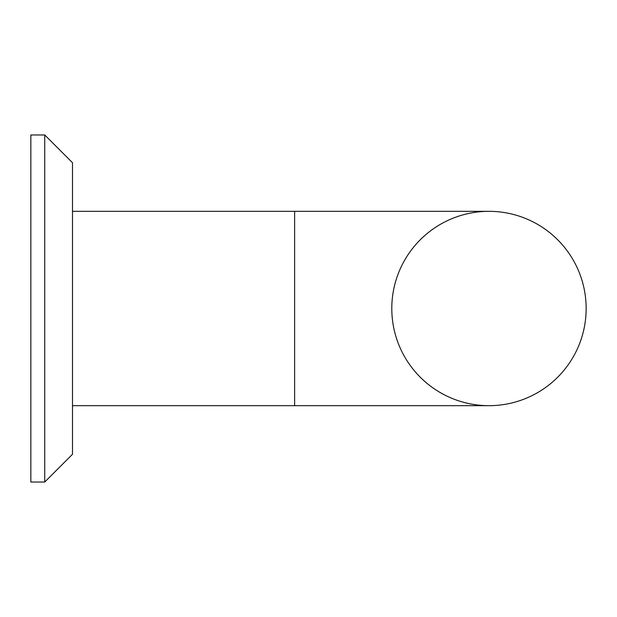 <?xml version="1.0" encoding="UTF-8"?>
<svg xmlns="http://www.w3.org/2000/svg" width="617" height="617" viewBox="0 0 617 617"><rect width="100%" height="100%" fill="white"/><g stroke="black" fill="none" stroke-linecap="round" stroke-linejoin="round"><path stroke-width="0.93" d="M586.15 308.5A97.177 97.177 0 0 0 488.972 211.322A97.177 97.177 0 0 0 391.795 308.5A97.177 97.177 0 0 0 488.972 405.678A97.177 97.177 0 0 0 586.15 308.5A97.177 97.177 0 0 0 488.972 211.322A97.177 97.177 0 0 1 586.15 308.5A97.177 97.177 0 0 1 488.972 405.678A97.177 97.177 0 0 0 586.15 308.5M72.498 454.266L72.498 162.734L44.733 134.969L44.733 482.031L72.498 454.266M44.733 482.031L30.85 482.031L30.85 134.969L44.733 134.969M72.498 405.678L294.618 405.678L294.618 211.322L488.972 211.322M72.498 211.322L294.618 211.322M294.618 405.678L488.972 405.678"/></g></svg>
